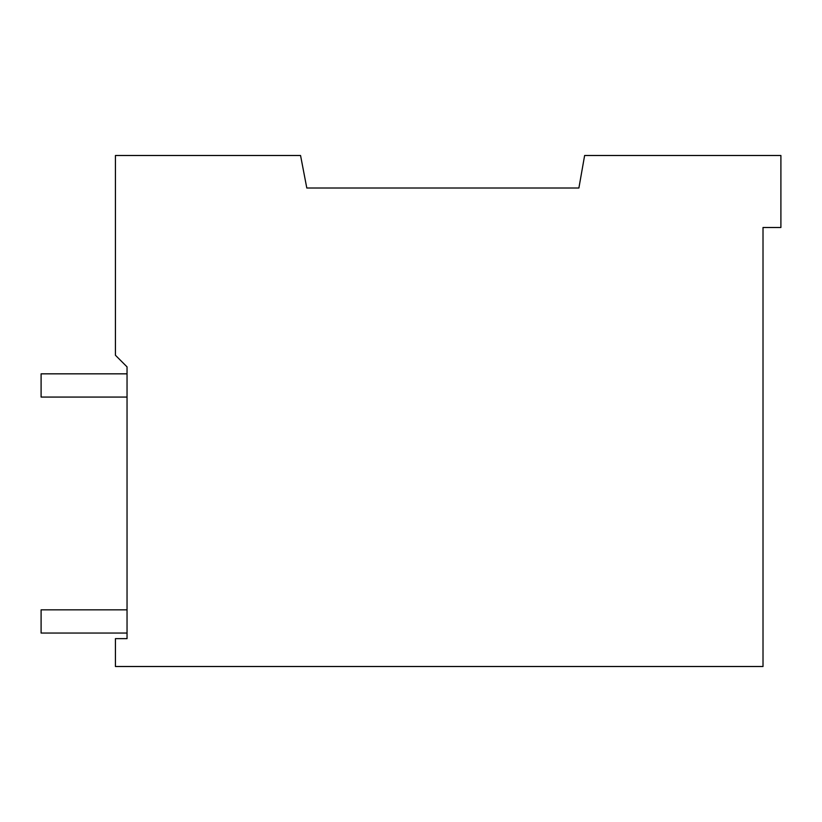 <?xml version="1.0" encoding="UTF-8"?>
<svg xmlns="http://www.w3.org/2000/svg" width="822" height="822" viewBox="0 0 822 822"><rect width="100%" height="100%" fill="white"/><g stroke="black" fill="none" stroke-linecap="round" stroke-linejoin="round"><path stroke-width="1.23" d="M578.894 188.012L584.627 155.492L780.9 155.492L780.9 227.499L763.011 227.499L763.011 666.508L115.429 666.508L115.429 638.632L127.04 638.632L127.04 366.869L115.429 355.258L115.429 155.492L300.554 155.492L306.801 188.012L578.894 188.012M127.04 397.067L41.1 397.067L41.1 373.835L127.04 373.835M127.04 609.832L41.1 609.832L41.1 633.053L127.04 633.053"/></g></svg>
